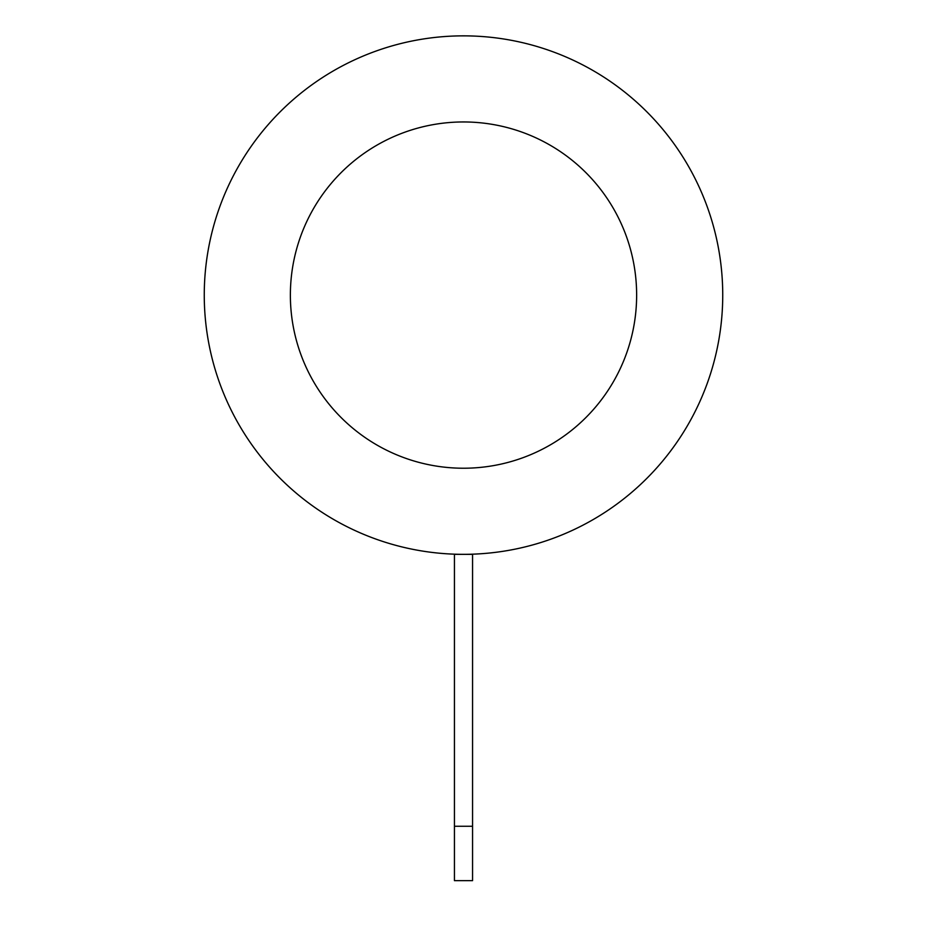 <?xml version="1.0" encoding="UTF-8"?>
<svg xmlns="http://www.w3.org/2000/svg" width="927" height="927" viewBox="0 0 927 927"><rect width="100%" height="100%" fill="white"/><g stroke="black" fill="none" stroke-linecap="round" stroke-linejoin="round"><path stroke-width="1.39" d="M472.561 880.65L472.561 826.258L454.439 826.258L454.439 880.65L472.561 880.65M454.439 826.258L454.439 554.334L463.5 554.334A259.247 259.247 0 0 1 238.992 165.47A259.247 259.247 0 0 1 688.008 165.47A259.247 259.247 0 0 1 463.5 554.334L472.561 554.334L472.561 826.258M290.371 295.087A173.129 173.129 0 0 1 550.07 145.157A173.129 173.129 0 0 1 550.07 445.03A173.129 173.129 0 0 1 290.371 295.087"/></g></svg>
